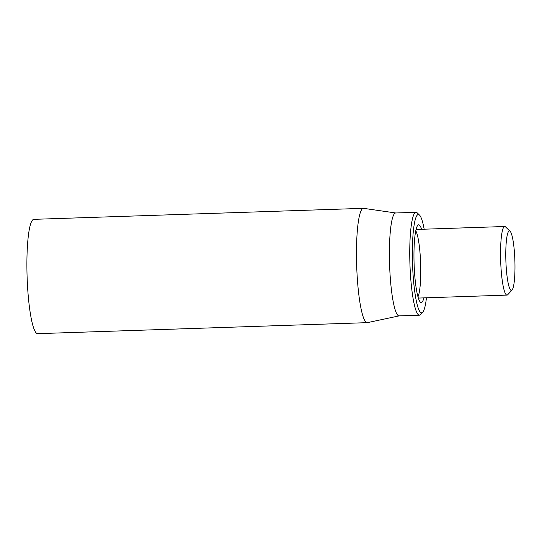 <?xml version="1.0" encoding="UTF-8"?>
<svg xmlns="http://www.w3.org/2000/svg" width="542" height="542" viewBox="0 0 542 542"><rect width="100%" height="100%" fill="white"/><g stroke="black" fill="none" stroke-linecap="round" stroke-linejoin="round"><path stroke-width="0.81" d="M363.418 208.338L33.841 219.341A57.195 8.652 88.1 0 0 27.1 276.793A57.195 8.652 88.1 0 0 37.655 333.662L367.239 322.659A57.195 8.652 -91.9 0 1 356.636 264.394A57.195 8.652 -91.9 0 1 363.418 208.338A57.195 8.652 -91.9 0 1 363.655 208.352L395.762 212.979M415.768 230.777A34.315 5.19 -91.9 0 1 420.667 264.489A34.315 5.19 -91.9 0 1 417.97 296.779M421.595 229.286A38.889 5.881 88.1 0 0 417.794 225.296A38.889 5.881 88.1 0 0 414.068 262.924A38.889 5.881 88.1 0 0 420.355 302.118A38.889 5.881 88.1 0 0 423.885 297.883M426.446 297.795A49.186 7.439 -91.9 0 1 422.733 312.219A49.186 7.439 -91.9 0 1 412.537 263.92A49.186 7.439 -91.9 0 1 419.488 215.059A49.186 7.439 -91.9 0 1 424.156 229.198M419.488 215.059L417.211 212.87A51.476 7.784 88.1 0 0 415.999 212.308A51.476 7.784 88.1 0 0 409.894 262.755A51.476 7.784 88.1 0 0 419.433 315.193A51.476 7.784 88.1 0 0 420.599 314.55L422.733 312.219M415.999 212.308L395.653 212.986A51.476 7.784 88.1 0 0 389.549 263.432A51.476 7.784 88.1 0 0 399.088 315.878L419.433 315.193M399.197 315.871L367.469 322.632A57.195 8.652 -91.9 0 1 367.239 322.659M510.09 231.258L505.523 226.888A34.315 5.19 88.1 0 0 504.717 226.509A34.315 5.19 88.1 0 0 500.645 260.146A34.315 5.19 88.1 0 0 507.007 295.105A34.315 5.19 88.1 0 0 507.786 294.672L512.048 290.011A29.742 4.499 -91.9 0 1 505.882 260.81A29.742 4.499 -91.9 0 1 510.09 231.258A29.742 4.499 -91.9 0 1 514.9 261.23A29.742 4.499 -91.9 0 1 512.048 290.011M504.717 226.509L416.06 229.469M507.007 295.105L418.349 298.066"/></g></svg>
